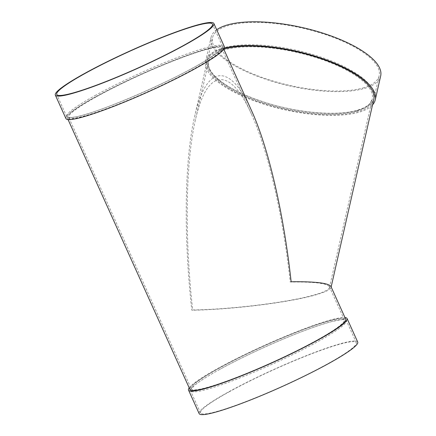 <?xml version="1.0" encoding="UTF-8"?>
<svg xmlns="http://www.w3.org/2000/svg" width="436" height="436" viewBox="0 0 436 436"><rect width="100%" height="100%" fill="white"/><g stroke="black" fill="none" stroke-linecap="round" stroke-linejoin="round"><path stroke-width="0.33" stroke-dasharray="2.18 1.64" d="M357.994 110.297A85.456 29.337 -167.2 0 0 374.099 98.018A85.456 29.337 -167.2 0 0 297.276 50.467A85.456 29.337 -167.2 0 0 207.438 60.135A85.456 29.337 -167.2 0 0 261.551 101.354A85.456 29.337 -167.2 0 0 357.994 110.297M224.486 48.047A86.982 29.861 -167.2 0 0 205.634 61.193A86.982 29.861 -167.2 0 0 260.712 103.152A86.982 29.861 -167.2 0 0 358.877 112.254A86.982 29.861 -167.2 0 0 372.551 104.847M223.968 49.045A85.456 29.337 -167.2 0 0 207.122 61.531A85.456 29.337 -167.2 0 0 261.235 102.754A85.456 29.337 -167.2 0 0 357.678 111.698A85.456 29.337 -167.2 0 0 373.783 99.413M363.079 87.936A85.456 29.337 -167.2 0 0 379.184 75.657A85.456 29.337 -167.2 0 0 302.355 28.106A85.456 29.337 -167.2 0 0 212.523 37.774A85.456 29.337 -167.2 0 0 266.636 78.992A85.456 29.337 -167.2 0 0 363.079 87.936M251.545 114.341C230.083 66.005 206.8 68.348 195.399 119.993C185.573 162.497 184.515 236.704 192.69 309.947C231.303 309.478 289.477 302.257 314.732 294.801C323.943 292.136 328.853 289.727 329.447 287.575L329.36 286.675C327.06 283.291 314.024 281.732 290.251 282.005C282.904 214.785 268.14 150.829 251.545 114.341L221.711 48.26A83.93 9.161 155.7 0 1 148.987 91.146A83.93 9.161 155.7 0 1 68.725 117.333A83.93 9.161 155.7 0 1 96.432 96.77A83.93 9.161 155.7 0 1 176.128 59.852A83.93 9.161 155.7 0 1 221.711 48.26L220.338 49.977C218.763 51.639 216 53.808 212.054 56.478C185.458 75.439 94.547 115.355 73.313 117.213C69.896 117.48 68.332 117.475 68.616 117.191L191.317 388.858A83.93 9.161 155.7 0 1 219.03 368.289A83.93 9.161 155.7 0 1 298.725 331.376A83.93 9.161 155.7 0 1 344.304 319.779A83.93 9.161 155.7 0 1 271.579 362.665A83.93 9.161 155.7 0 1 191.317 388.858L194.134 385.762C198.609 381.854 206.86 376.557 218.883 369.881C238.285 359.231 260.15 348.795 284.479 338.57C304.17 330.384 319.926 324.722 331.752 321.583C340.249 319.724 344.467 319.168 344.413 319.926L329.36 286.675M94.923 95.642A85.456 9.325 155.7 0 1 176.068 58.053A85.456 9.325 155.7 0 1 222.474 46.249A85.456 9.325 155.7 0 1 148.431 89.914A85.456 9.325 155.7 0 1 66.708 116.581A85.456 9.325 155.7 0 1 94.923 95.642M216.697 29.746A86.982 29.861 -167.2 0 0 211.035 37.436A86.982 29.861 -167.2 0 0 266.113 79.39A86.982 29.861 -167.2 0 0 364.278 88.492A86.982 29.861 -167.2 0 0 380.672 75.995M251.73 111.038C229.876 61.825 206.168 64.206 194.565 116.794C184.559 160.072 183.48 235.625 191.802 310.203C231.118 309.724 290.349 302.371 316.062 294.78C325.447 292.065 330.439 289.613 331.049 287.422L330.957 286.507M95.544 97.021A85.456 9.325 155.7 0 1 176.694 59.438A85.456 9.325 155.7 0 1 223.101 47.633A85.456 9.325 155.7 0 1 149.052 91.298A85.456 9.325 155.7 0 1 67.329 117.965A85.456 9.325 155.7 0 1 95.544 97.021M189.927 389.484A85.456 9.325 155.7 0 1 218.142 368.545A85.456 9.325 155.7 0 1 299.287 330.957A85.456 9.325 155.7 0 1 345.694 319.152M189.197 387.871A86.982 9.494 155.7 0 1 217.253 368.796A86.982 9.494 155.7 0 1 344.969 317.539M199.148 413.611A86.982 9.494 155.7 0 1 227.87 392.302A86.982 9.494 155.7 0 1 310.459 354.043A86.982 9.494 155.7 0 1 357.7 342.026M228.753 392.046A85.456 9.325 155.7 0 1 309.898 354.457A85.456 9.325 155.7 0 1 356.31 342.652A85.456 9.325 155.7 0 1 282.261 386.318A85.456 9.325 155.7 0 1 200.538 412.985A85.456 9.325 155.7 0 1 228.753 392.046M218.768 369.924A85.456 9.325 155.7 0 1 299.913 332.341A85.456 9.325 155.7 0 1 346.32 320.531A85.456 9.325 155.7 0 1 272.277 364.202A85.456 9.325 155.7 0 1 190.554 390.869A85.456 9.325 155.7 0 1 218.768 369.924M65.94 118.592A86.982 9.494 155.7 0 1 94.661 97.277A86.982 9.494 155.7 0 1 177.256 59.018A86.982 9.494 155.7 0 1 224.491 47.001M356.479 111.136A83.93 28.814 -167.2 0 0 372.295 99.076A83.93 28.814 -167.2 0 0 296.84 52.374A83.93 28.814 -167.2 0 0 208.61 61.868A83.93 28.814 -167.2 0 0 261.758 102.356A83.93 28.814 -167.2 0 0 356.479 111.136M329.447 287.575L372.295 99.076L369.902 103.474C367.428 106.231 363.215 108.482 357.258 110.226C336.717 116.477 295.701 112.782 262.227 101.474C246.427 96.203 233.571 90.165 223.663 83.347C207.787 72.3 207.721 63.972 208.61 61.868L195.399 119.993M374.099 98.018L379.184 75.657M207.438 60.135L212.523 37.774M222.474 46.249L212.49 24.127M66.708 116.581L56.718 94.459M205.634 61.193L211.035 37.436M331.049 287.422L331.158 286.948M194.565 116.794L207.122 61.531M223.826 49.246L223.101 47.633M68.06 119.578L67.329 117.965M356.31 342.652L346.32 320.531M200.538 412.985L190.554 390.869"/><path stroke-width="0.65" d="M372.551 104.847A86.982 29.861 -167.2 0 0 375.271 99.751A86.982 29.861 -167.2 0 0 322.062 58.429A86.982 29.861 -167.2 0 0 224.486 48.047M331.158 286.948L373.783 99.413A85.456 29.337 -167.2 0 0 320.247 58.386A85.456 29.337 -167.2 0 0 223.968 49.045M84.933 73.521A85.456 9.325 155.7 0 1 166.083 35.937A85.456 9.325 155.7 0 1 212.49 24.127A85.456 9.325 155.7 0 1 138.441 67.798A85.456 9.325 155.7 0 1 56.718 94.459A85.456 9.325 155.7 0 1 84.933 73.521M84.05 73.777A86.982 9.494 155.7 0 1 166.645 35.518A86.982 9.494 155.7 0 1 213.88 23.5A86.982 9.494 155.7 0 1 138.512 67.945A86.982 9.494 155.7 0 1 55.328 95.092A86.982 9.494 155.7 0 1 84.05 73.777M375.271 99.751L380.672 75.995A86.982 29.861 -167.2 0 0 314.966 30.771A86.982 29.861 -167.2 0 0 216.697 29.746M68.06 119.578L189.927 389.484A85.456 9.325 155.7 0 0 271.65 362.817A85.456 9.325 155.7 0 0 345.694 319.152L330.957 286.507C328.613 283.062 315.342 281.476 291.139 281.749C283.656 213.313 268.625 148.191 251.73 111.038L223.826 49.246M344.969 317.539A86.982 9.494 155.7 0 1 347.089 318.525A86.982 9.494 155.7 0 1 271.721 362.97A86.982 9.494 155.7 0 1 188.537 390.111A86.982 9.494 155.7 0 1 189.197 387.871M347.089 318.525L357.7 342.026A86.982 9.494 155.7 0 1 282.332 386.47A86.982 9.494 155.7 0 1 199.148 413.611L188.537 390.111M213.88 23.5L224.491 47.001A86.982 9.494 155.7 0 1 149.123 91.451A86.982 9.494 155.7 0 1 65.94 118.592L55.328 95.092"/></g></svg>
